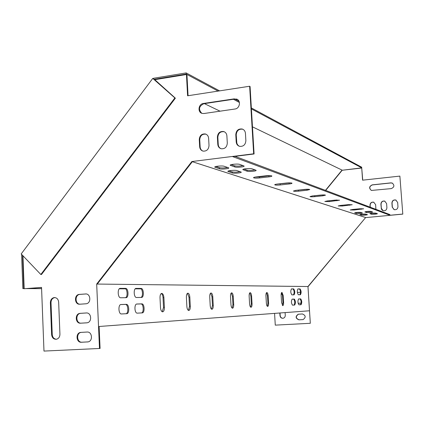 <?xml version="1.0" encoding="UTF-8"?>
<svg xmlns="http://www.w3.org/2000/svg" width="424" height="424" viewBox="0 0 424 424"><rect width="100%" height="100%" fill="white"/><g stroke="black" fill="none" stroke-linecap="round" stroke-linejoin="round"><path stroke-width="0.64" d="M209.021 145.517L208.624 138.282C208.396 136.062 207.309 134.625 205.364 133.973C201.692 133.666 199.662 135.521 199.264 139.538L199.656 146.746C199.9 149.062 201.056 150.525 203.117 151.124C206.7 151.304 208.666 149.434 209.021 145.517M227.301 143.121L226.888 135.828C226.66 133.634 225.589 132.198 223.66 131.52C219.892 131.143 217.798 133.004 217.385 137.106L217.788 144.367C218.031 146.667 219.176 148.13 221.222 148.76C224.906 148.994 226.93 147.117 227.301 143.121M234.403 98.834L203.345 103.477C198.49 103.954 197.356 112.132 201.972 113.367L203.891 113.526L234.991 109.01C239.82 108.565 241.177 100.61 236.687 99.089L234.848 99.073L237.345 99.423M245.872 140.683L245.443 133.337C245.22 131.175 244.16 129.739 242.258 129.029C238.383 128.573 236.226 130.444 235.786 134.636L236.205 141.955C236.449 144.224 237.583 145.686 239.608 146.349C243.392 146.651 245.48 144.764 245.872 140.683M86.263 312.965C91.473 312.377 92.321 322.134 87.111 322.796L80.592 323.199C75.361 323.745 74.624 313.935 79.85 313.378L86.385 312.96M87.074 332.04C92.188 331.499 93.185 341.05 88.091 341.882L81.392 342.258C76.246 342.762 75.366 333.158 80.475 332.427L87.074 332.04M274.566 313.384L275.277 325.134L310.315 323.295L309.515 310.776L99.121 326.485L100.08 348.449L43.979 351.077L41.547 287.414L24.168 288.728L22.965 255.778M99.492 348.517L96.683 284.059L191.855 161.539L253.658 153.801L249.641 86.242L250.07 86.496L254.087 153.97L232.744 156.642L389.969 215.26L389.921 214.597L235.034 156.355M154.522 79.733L186.454 74.507L187.588 95.792L249.641 86.242M59.932 334.202C59.853 336.905 58.698 338.591 56.466 339.248C53.689 339.401 52.073 337.864 51.617 334.647L50.371 302.699C50.488 299.832 51.749 298.125 54.155 297.574C56.758 297.595 58.263 299.111 58.66 302.132L59.932 334.202M85.457 293.954C90.763 293.323 91.457 303.298 86.13 303.775L79.797 304.209C74.47 304.803 73.893 294.781 79.224 294.404L85.918 293.954M202.868 151.061C201.225 150.276 200.319 148.893 200.139 146.921L199.752 139.724C200.144 135.712 202.174 133.862 205.841 134.164L206.064 134.233M220.946 148.681C219.325 147.87 218.429 146.492 218.254 144.552L217.846 137.297C218.265 133.2 220.353 131.339 224.121 131.716L224.376 131.8M201.787 113.303C198.241 109.392 198.92 106.196 203.822 103.71L234.848 99.073L239.025 101.325M239.295 146.254L237.875 145.183L236.836 143.259L236.232 134.832C236.672 130.645 238.829 128.774 242.698 129.23L242.984 129.331M86.533 312.954L80.454 313.352C75.233 313.903 75.97 323.708 81.201 323.157L86.867 322.828M81.223 332.352L81.085 332.379C75.975 333.105 76.861 342.698 81.996 342.2L87.98 341.903M41.547 287.467L24.168 288.728M186.454 74.507L186.947 74.767L188.065 95.718M54.829 297.563L54.786 297.569C52.38 298.114 51.119 299.821 51.007 302.683L52.253 334.594C52.587 337.44 53.98 338.999 56.419 339.258M85.982 293.954L79.829 294.399C74.757 294.733 74.905 304.209 79.993 304.194M348.835 204.607L341.521 205.322M290.302 182.871L276.39 184.186M323.3 194.923L312.159 195.978M376.454 213.367L370.83 213.352M366.431 214.327L360.845 214.3M243.01 165.588C239.809 166.213 237.048 166.303 234.721 165.853L231.25 164.644M227.646 167.459C224.508 168.052 221.784 168.137 219.478 167.703L215.853 166.505M371.636 211.645L365.827 211.603M361.407 212.631L355.635 212.578M255.02 169.892C251.898 170.48 249.238 170.57 247.038 170.151L243.901 169.054M240.106 171.667C237.043 172.229 234.419 172.314 232.241 171.906L228.96 170.824M336.974 200.001L327.402 200.918M307.829 189.252L295.289 190.434M270.353 175.637L259.435 176.946L255.01 177.089M340.631 205.412L348.019 204.675L352.217 204.728L342.38 206.006L338.182 205.953L340.631 205.412M277.487 184.037L286.518 183.03C289.571 182.76 291.405 182.818 292.025 183.205C292.014 183.491 291.071 183.746 289.195 183.974L280.232 184.965C277.195 185.235 275.356 185.177 274.72 184.795C274.72 184.514 275.642 184.26 277.487 184.037M312.605 195.925L320.735 195.072C323.411 194.844 325.001 194.876 325.5 195.173L322.844 195.814L314.772 196.662C312.106 196.89 310.516 196.858 310.002 196.561L312.605 195.925M254.087 153.97L253.658 153.801M310.315 323.295L307.967 286.523L365.652 217.538L191.855 161.539M307.967 286.529L97.276 284.064L307.967 286.523L365.652 217.538L308.158 286.534M325.659 190.434L342.184 170.257L361.73 168.031L362.578 180.173L399.874 176.103L402.8 214.12L365.811 217.592M402.668 214.067L389.969 215.26M377.371 213.696L377.445 213.749C375.934 214.226 373.963 214.396 371.53 214.252L369.866 213.648C371.392 213.166 373.38 212.996 375.823 213.145L377.371 213.696M367.38 214.65L367.46 214.703C365.976 215.169 364.015 215.334 361.582 215.196L359.844 214.602C361.338 214.125 363.315 213.961 365.764 214.104L367.38 214.65M243.774 165.864L244.102 166.081C244.717 166.908 236.56 167.666 234.785 166.945L230.216 165.259C229.543 164.411 237.885 163.638 239.65 164.385L243.774 165.864M228.409 167.719L228.764 167.941C229.389 168.752 221.37 169.483 219.537 168.784L214.782 167.125C214.109 166.293 222.303 165.546 224.132 166.272L228.409 167.719M372.558 211.974L372.638 212.032C371.101 212.525 369.087 212.694 366.596 212.546L364.852 211.915C366.4 211.412 368.43 211.242 370.936 211.396L372.558 211.974M362.356 212.954L362.446 213.012C360.941 213.495 358.942 213.664 356.446 213.521L354.623 212.896C356.139 212.403 358.158 212.228 360.67 212.382L362.356 212.954M255.82 170.178L256.117 170.374C256.695 171.148 248.75 171.879 247.102 171.206L242.857 169.642C242.231 168.853 250.335 168.1 251.983 168.8L255.82 170.178M240.912 171.937L241.23 172.139C241.812 172.902 234.011 173.612 232.299 172.955L227.884 171.413C227.253 170.639 235.225 169.913 236.926 170.591L240.912 171.937M327.365 200.923L335.108 200.133L339.571 200.202L329.305 201.58L324.837 201.506L327.365 200.923M296.09 190.334L304.649 189.411C307.501 189.162 309.202 189.205 309.759 189.544L307.018 190.244L298.523 191.16C295.682 191.404 293.975 191.362 293.408 191.028L296.09 190.334M256.366 176.888L265.928 175.785C269.208 175.488 271.196 175.562 271.901 176.013C271.906 176.331 270.931 176.617 268.975 176.861L259.493 177.948C256.228 178.239 254.236 178.165 253.515 177.72C253.494 177.407 254.448 177.131 256.366 176.888M352.62 209.472L359.69 208.783L363.649 208.815L354.21 210.007L350.245 209.975L352.62 209.472M385.003 201.225L384.785 201.146C382.517 200.87 381.271 201.882 381.049 204.188L381.346 208.285L383.052 210.686M396.117 200.154L395.878 200.064C393.567 199.741 392.29 200.753 392.057 203.101L392.354 207.219L394.018 209.599M298.104 303.293L301.12 303.107L298.104 303.287M282.988 318.276C281.382 318.191 280.45 317.3 280.19 315.62L280.031 312.976M281.149 294.336L281.552 294.283M302.964 319.606L299.106 319.818C295.661 318.329 295.438 316.458 298.438 314.205L298.586 314.184M399.874 176.103L402.8 214.12M361.73 168.031L362.732 180.152M297.383 292.443L300.521 292.237M392.56 183.226L391.002 182.945L372.351 184.933C369.373 186.284 369.007 188.097 371.26 190.371M373.995 202.29L373.788 202.222C371.567 201.983 370.353 203.001 370.141 205.264L370.279 207.214M386.603 203.568L386.9 207.675C386.704 209.917 385.501 210.945 383.291 210.755L382.188 210.193L381.351 208.968L380.906 204.13C381.128 201.824 382.374 200.806 384.637 201.082L386.603 203.568M397.664 202.476L397.966 206.605C397.754 208.884 396.525 209.912 394.272 209.684L392.216 207.161L391.914 203.043C392.152 200.695 393.43 199.678 395.74 200.001L397.664 202.476M279.819 312.991L279.983 315.636C280.306 317.486 281.351 318.36 283.115 318.254C284.525 317.862 285.241 316.892 285.267 315.339L285.098 312.599M282.373 294.442L281.154 294.304M302.741 319.627L303.118 319.579C306.07 317.295 305.826 315.424 302.381 313.967L298.236 314.221C295.236 316.474 295.459 318.344 298.909 319.839L302.937 319.611M300.521 292.226L297.335 292.433M372.203 184.864L390.864 182.871L392.226 183.062C394.702 185.309 394.384 187.159 391.278 188.611L371.44 190.44C368.822 188.272 369.076 186.412 372.203 184.864L372.351 184.933M370.126 207.156L369.988 205.205C370.2 202.937 371.419 201.925 373.639 202.158L375.638 204.649L375.908 209.329M281.584 302.598L282.755 305.651C283.37 305.471 283.651 304.427 283.598 302.513L283.163 295.464L281.981 292.396C281.372 292.565 281.096 293.604 281.149 295.501L281.584 302.598M266.378 303.229C266.558 305.158 266.982 306.229 267.65 306.43C268.328 306.245 268.646 305.142 268.593 303.134L268.154 295.74C267.973 293.806 267.544 292.73 266.866 292.518C266.192 292.698 265.88 293.79 265.933 295.782L266.378 303.229M160.495 307.612C160.733 310.156 161.433 311.566 162.593 311.841C163.802 311.592 164.401 310.13 164.395 307.448L163.903 297.659C163.664 295.099 162.959 293.678 161.782 293.392C160.59 293.625 159.996 295.072 160.007 297.728L160.495 307.612M186.873 306.52C187.095 308.911 187.721 310.236 188.749 310.495C189.809 310.262 190.334 308.889 190.307 306.377L189.825 297.182C189.602 294.775 188.972 293.445 187.933 293.175C186.883 293.397 186.369 294.754 186.39 297.245L186.873 306.52M210.198 305.556C210.41 307.813 210.972 309.064 211.889 309.303C212.827 309.08 213.283 307.792 213.251 305.428L212.779 296.758C212.567 294.495 212 293.233 211.073 292.984C210.145 293.191 209.695 294.468 209.726 296.816L210.198 305.556M230.974 304.692C231.17 306.833 231.684 308.015 232.506 308.243C233.343 308.031 233.741 306.812 233.704 304.58L233.237 296.381C233.036 294.24 232.522 293.048 231.695 292.814C230.868 293.011 230.471 294.219 230.508 296.434L230.974 304.692M249.593 303.923C249.784 305.953 250.245 307.077 250.987 307.289C251.739 307.093 252.089 305.937 252.047 303.822L251.591 296.047C251.4 294.012 250.934 292.883 250.187 292.661C249.445 292.846 249.095 293.991 249.137 296.09L249.593 303.923M141.505 297.425C144.234 297.59 143.816 288.294 141.102 288.421L136.125 288.405C133.327 288.166 133.719 297.648 136.507 297.505L141.505 297.425M294.044 294.839C295.115 292.867 294.993 290.891 293.678 288.903L291.526 288.892C290.435 290.869 290.551 292.862 291.882 294.876L294.044 294.839M126.002 297.685C128.923 297.855 128.509 288.241 125.605 288.373L120.278 288.357C117.278 288.103 117.665 297.924 120.649 297.775L126.002 297.685M300.425 294.733C301.448 292.804 301.326 290.864 300.07 288.919L298.003 288.914C296.964 290.843 297.081 292.799 298.358 294.77L300.425 294.733M294.68 305.041C295.745 303.043 295.629 301.061 294.33 299.09L292.163 299.153C291.076 301.151 291.193 303.149 292.512 305.153L294.68 305.041M142.241 312.891C144.95 312.965 144.573 303.732 141.876 303.865L136.867 304.019C134.09 303.865 134.44 313.294 137.212 313.145L142.241 312.891M301.056 304.713C302.074 302.757 301.957 300.817 300.706 298.888L298.639 298.952C297.6 300.908 297.712 302.863 298.984 304.819L301.056 304.713M126.744 313.691C129.643 313.76 129.267 304.215 126.384 304.347L121.015 304.517C118.042 304.363 118.386 314.115 121.354 313.961L126.744 313.691M365.647 217.544L192.337 161.703L97.276 284.064L96.683 284.059M282.442 305.497L282.935 302.556L282.501 295.507L281.631 292.592M267.332 306.287L267.899 303.181L267.459 295.788L266.495 292.708M162.228 311.757L163.516 307.506L163.028 297.717C162.848 295.512 162.26 294.124 161.263 293.535M188.394 310.394L189.475 306.43L188.993 297.235L187.45 293.329M211.539 309.191L212.456 305.476L211.984 296.811L210.622 293.143M232.161 308.121L232.946 304.628L232.479 296.434L231.276 292.979M250.653 307.156L251.321 303.865L250.87 296.095L249.794 292.836M140.895 297.436C143.392 296.853 142.718 288.341 140.19 288.49L135.749 288.474M293.53 294.85C294.457 292.634 294.293 290.668 293.037 288.945L291.362 288.94M125.393 297.696C128.064 297.091 127.375 288.294 124.667 288.442L119.87 288.426M299.922 294.744C300.807 292.576 300.643 290.647 299.439 288.961L297.849 288.956M294.097 305.073C295.099 302.964 294.966 300.982 293.684 299.127L292.056 299.18M141.462 312.933C144.075 312.674 143.582 303.78 140.959 303.923L136.613 304.056M300.478 304.739C301.438 302.683 301.305 300.743 300.075 298.931L298.533 298.978M125.944 313.734C128.742 313.463 128.244 304.268 125.44 304.411L120.745 304.554M153.287 78.641L154.05 79.315L186.21 74.057L186.152 72.923L153.573 78.265L153.287 78.641L152.762 78.387L21.2 253.928L40.831 274.498L41.473 274.514L175.372 98.183L154.792 79.675M252.471 126.84L342.051 170.098L325.457 190.36M204.389 103.626L220.04 111.183M40.831 274.498L174.868 97.944L152.762 78.387M174.868 97.944L175.372 98.183M342.232 170.252L361.736 167.856L251.406 108.894M186.21 74.057L218.095 91.096M233.423 99.285L239.412 102.486M251.347 107.94L361.693 167.21L361.736 167.856M186.152 72.923L219.563 90.868M21.603 254.347L22.848 288.606L24.157 288.537M27.295 288.543L41.589 288.58M119.345 288.755L125.493 288.771M135.261 288.792L140.964 288.802M22.848 288.606L24.163 288.611M26.383 288.611L41.594 288.649M119.287 288.813L125.562 288.829M135.203 288.85L141.028 288.861M22.557 255.349L23.765 288.537M125.372 304.411L126.31 304.347M140.895 303.923L141.812 303.865M124.635 288.442L125.573 288.373M140.159 288.49L141.075 288.421M251.321 303.865L252.047 303.822M250.87 296.095L251.591 296.047M232.946 304.628L233.704 304.58M232.479 296.434L233.237 296.381M212.456 305.476L213.251 305.428M211.984 296.811L212.779 296.758M189.475 306.43L190.307 306.377M188.993 297.235L189.825 297.182M163.516 307.506L164.395 307.448M163.028 297.717L163.903 297.659M267.899 303.181L268.593 303.134M267.459 295.788L268.154 295.74M282.935 302.556L283.598 302.513M282.501 295.507L283.163 295.464M371.482 213.579L371.53 214.252M361.54 214.528L361.582 215.196M234.721 165.853L234.785 166.945M230.539 164.888L230.571 165.487M219.478 167.703L219.537 168.784M215.138 166.738L215.169 167.358M366.548 211.857L366.596 212.546M356.399 212.832L356.446 213.521M247.038 170.151L247.102 171.206M243.143 169.309L243.175 169.849M232.241 171.906L232.299 172.955M228.202 171.068L228.234 171.625M336.942 200.006L336.995 200.796M329.252 200.791L329.305 201.58M322.791 194.982L322.844 195.814M314.719 195.824L314.772 196.662M306.96 189.358L307.018 190.244M298.464 190.275L298.523 191.16M289.136 183.036L289.195 183.974M280.174 184.032L280.232 184.965M268.911 175.854L268.975 176.861M259.435 176.946L259.493 177.948M349.678 204.559L349.726 205.274M342.332 205.253L342.38 206.006M361.19 208.672L361.232 209.323M354.162 209.323L354.21 210.007M144.012 223.904L143.466 223.824M87.89 341.919L87.492 341.961M81.996 342.2L81.392 342.258M51.007 302.683L50.371 302.699M52.253 334.594L51.617 334.647M81.201 323.157L80.592 323.199M80.788 313.315L80.178 313.341M79.993 294.383L79.389 294.389M236.232 134.832L235.786 134.636M236.65 142.141L236.205 141.955M203.822 103.71L203.345 103.477M217.846 137.297L217.385 137.106M218.254 144.552L217.788 144.367M199.752 139.724L199.264 139.538M200.139 146.921L199.656 146.746M125.44 304.411L126.384 304.347M140.959 303.923L141.876 303.865M124.667 288.442L125.605 288.373M140.19 288.49L141.102 288.421M81.085 332.379L80.475 332.427M54.786 297.569L54.155 297.574M80.454 313.352L79.85 313.378M79.829 294.399L79.224 294.404M242.698 129.23L242.258 129.029M237.133 99.327L236.687 99.089M224.121 131.716L223.66 131.52M205.841 134.164L205.364 133.973"/></g></svg>
